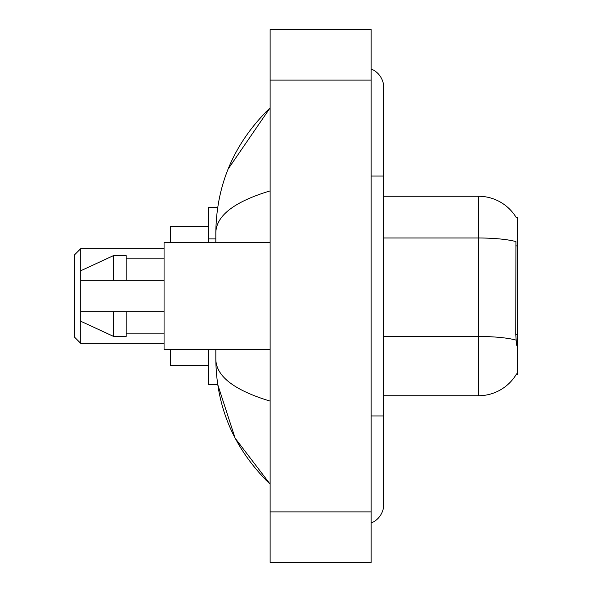 <?xml version="1.0" encoding="UTF-8"?>
<svg xmlns="http://www.w3.org/2000/svg" width="592" height="592" viewBox="0 0 592 592"><rect width="100%" height="100%" fill="white"/><g stroke="black" fill="none" stroke-linecap="round" stroke-linejoin="round"><path stroke-width="0.89" d="M383.749 395.745L478.44 395.745A44.193 44.193 0 0 0 516.557 373.9L516.335 374.277L517.578 374.277L517.578 217.723L516.431 217.878A44.193 44.193 0 0 0 478.44 196.255A44.193 44.193 0 0 1 516.335 217.723A44.193 44.193 0 0 0 478.44 196.255L383.749 196.255M217.671 207.622L208.251 207.622L208.251 242.343M215.828 349.657L215.828 359.381C216.369 407.932 234.462 449.513 270.115 484.123L235.135 438.184L217.671 384.378L208.251 384.378L208.251 349.657M371.125 415.947L383.749 415.947L383.749 87.675A20.202 20.202 0 0 0 371.125 68.953A20.202 20.202 0 0 1 383.749 87.675A20.202 20.202 0 0 0 371.125 68.953M371.125 523.047A20.202 20.202 0 0 0 383.749 504.325A20.202 20.202 0 0 1 371.125 523.047A20.202 20.202 0 0 0 383.749 504.325A20.202 20.202 0 0 1 371.125 523.047M270.115 190.89C234.41 201.657 216.309 215.562 215.828 232.619L215.828 242.343M270.115 562.4L371.125 562.4L371.125 29.6L270.115 29.6L270.115 562.4M215.828 232.619C216.369 184.068 234.462 142.487 270.115 107.877L228.12 169.06M215.828 359.381C216.228 376.379 234.328 390.291 270.115 401.11M516.557 345.24L515.75 334.273L515.928 241.603A44.193 7.674 180 0 0 478.44 237.991L478.44 196.255A44.193 44.193 0 0 1 516.431 217.878M270.115 242.343L164.065 242.343L164.065 349.657L270.115 349.657M113.56 280.216L80.734 280.216L80.734 270.751L113.56 255.596L113.56 280.216L164.065 280.216M113.56 255.596L126.185 255.596L126.185 280.216M164.065 311.784L126.185 311.784L126.185 336.404L113.56 336.404L113.56 311.784L80.734 311.784L80.734 321.249L113.56 336.404M80.734 311.784L89.089 311.784M126.185 311.784L113.56 311.784M80.734 343.345L80.734 248.655L74.422 254.967L74.422 337.033L80.734 343.345L164.065 343.345M170.378 349.657L170.378 365.442L208.251 365.442M208.251 226.558L170.378 226.558L170.378 242.343M517.578 245.895L515.75 245.895M517.578 334.273L515.75 334.273M215.828 238.924L208.251 238.924M371.125 176.053L383.749 176.053M270.115 511.895L371.125 511.895M270.115 80.105L371.125 80.105M478.44 395.745L478.44 237.991L383.749 237.991M516.069 340.119A44.193 7.674 180 0 0 478.44 336.471L383.749 336.471M383.749 415.947L383.749 504.325M270.115 107.877L265.727 112.117M270.115 484.123L265.727 479.883M126.185 258.127L164.065 258.127M126.185 333.873L164.065 333.873M80.734 248.655L164.065 248.655"/></g></svg>
